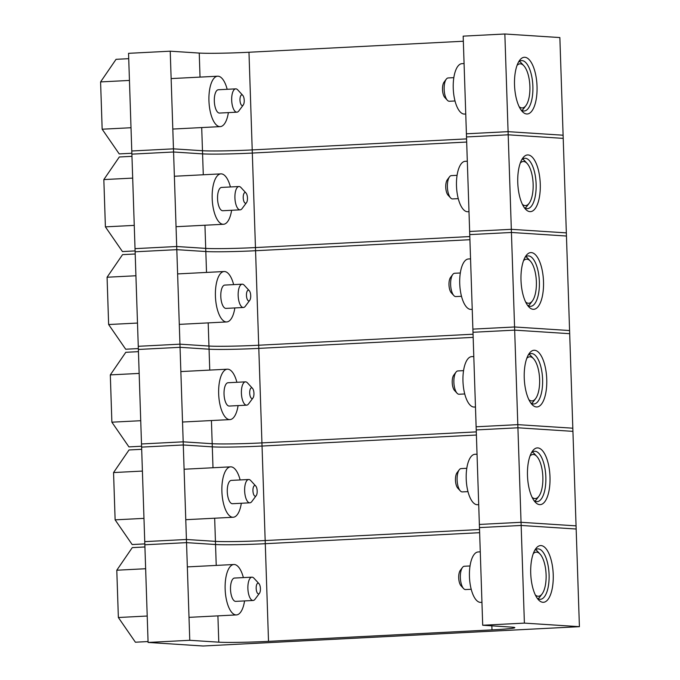 <?xml version="1.0" encoding="UTF-8"?>
<svg xmlns="http://www.w3.org/2000/svg" width="680" height="680" viewBox="0 0 680 680"><rect width="100%" height="100%" fill="white"/><g stroke="black" fill="none" stroke-linecap="round" stroke-linejoin="round"><path stroke-width="1.02" d="M553.231 574.685A28.39 11.211 -92.9 0 1 538.475 599.803A28.39 11.211 -92.9 0 1 530.723 573.223A28.39 11.211 -92.9 0 1 535.848 548.598A28.39 11.211 -92.9 0 1 553.231 574.685M537.208 598.213A25.236 9.97 87.1 0 0 540.379 599.31A25.236 9.97 87.1 0 0 549.083 574.744A25.236 9.97 87.1 0 0 537.787 548.896A25.236 9.97 87.1 0 0 534.752 550.307M203.099 646L148.087 642.438L189.771 640.296L218.781 642.175A37.859 1.598 178.1 0 0 268.515 641.359L491.988 629.884A37.859 1.598 178.1 0 0 514.819 627.657A37.859 1.598 178.1 0 0 511.717 627.13L482.706 625.251L524.39 623.11L579.411 626.671L203.099 646M189.771 640.296L186.43 539.486L144.746 541.629L148.087 642.438M186.43 539.486L215.432 541.365A37.859 1.598 178.1 0 0 265.175 540.549L479.536 529.542M524.39 623.11L521.05 522.299L479.366 524.442L482.706 625.251M521.05 522.299L576.062 525.861L579.411 626.671M463.539 588.531L461.031 585.812A8.517 3.366 -92.9 0 1 458.711 577.838A8.517 3.366 -92.9 0 1 460.241 570.452L462.46 567.486A11.671 4.607 87.1 0 0 460.351 577.609A11.671 4.607 87.1 0 0 463.539 588.531A11.671 4.607 87.1 0 0 465.579 589.568L471.223 589.279M470.024 565.964L464.381 566.253A11.671 4.607 87.1 0 0 462.46 567.486M535.373 595.025A22.083 8.721 87.1 0 0 542.113 593.912A22.083 8.721 87.1 0 0 546.1 574.753A22.083 8.721 87.1 0 0 540.064 554.081A22.083 8.721 87.1 0 0 533.248 553.673M535.509 549.703A25.236 9.97 -92.9 0 1 537.557 551.361L540.064 554.081M480.275 551.846L478.159 551.956A25.236 9.97 87.1 0 0 469.446 576.521A25.236 9.97 87.1 0 0 480.743 602.369L481.95 602.31M542.113 593.912L539.894 596.879A25.236 9.97 -92.9 0 1 538.024 598.731M258.476 593.878A5.363 2.117 87.1 0 0 259.454 593.317A5.363 2.117 87.1 0 0 260.414 588.413A5.363 2.117 87.1 0 0 258.961 583.644A5.363 2.117 87.1 0 0 258.12 583.168A5.363 2.117 87.1 0 0 256.173 588.387A5.363 2.117 87.1 0 0 258.476 593.878M259.454 593.317L255.034 599.241A11.671 4.607 -92.9 0 1 253.113 600.483A11.671 4.607 -92.9 0 1 252.9 600.474A11.671 4.607 -92.9 0 1 247.894 588.787A11.671 4.607 -92.9 0 1 251.915 577.167A11.671 4.607 -92.9 0 1 252.127 577.167A11.671 4.607 -92.9 0 1 253.946 578.196L258.961 583.644M234.753 578.06A11.671 4.607 87.1 0 0 234.541 578.051A11.671 4.607 87.1 0 0 230.528 589.679A11.671 4.607 87.1 0 0 235.526 601.366A11.671 4.607 87.1 0 0 235.739 601.366A11.671 4.607 87.1 0 0 235.951 601.35M243.372 577.601A25.236 9.97 87.1 0 0 234.311 564.51A25.236 9.97 87.1 0 0 233.852 564.51A25.236 9.97 87.1 0 0 225.165 589.645A25.236 9.97 87.1 0 0 235.977 614.915A25.236 9.97 87.1 0 0 236.436 614.915A25.236 9.97 87.1 0 0 244.571 600.916M148.061 641.554L135.397 642.209L118.362 617.508L116.79 570.222L132.26 547.63L144.925 546.975M145.639 568.735L116.79 570.222M147.212 616.029L118.362 617.508M549.992 477.02A28.39 11.211 -92.9 0 1 535.236 502.146A28.39 11.211 -92.9 0 1 527.485 475.567A28.39 11.211 -92.9 0 1 532.61 450.933A28.39 11.211 -92.9 0 1 549.992 477.02M533.97 500.556A25.236 9.97 87.1 0 0 537.132 501.644A25.236 9.97 87.1 0 0 545.844 477.088A25.236 9.97 87.1 0 0 534.548 451.239A25.236 9.97 87.1 0 0 531.513 452.65M186.532 542.64L183.183 441.83L141.508 443.972L144.849 544.782L186.532 542.64L215.543 544.519A37.859 1.598 178.1 0 0 265.276 543.702L479.638 532.695M183.183 441.83L212.194 443.708A37.859 1.598 178.1 0 0 261.936 442.892L476.298 431.885M517.812 424.643L476.127 426.785L479.468 527.595L521.152 525.453L576.164 529.014L572.823 428.204L517.812 424.643L521.152 525.453M460.3 490.875L457.793 488.155A8.517 3.366 -92.9 0 1 455.464 480.173A8.517 3.366 -92.9 0 1 457.002 472.787L459.221 469.82A11.671 4.607 87.1 0 0 457.113 479.944A11.671 4.607 87.1 0 0 460.3 490.875A11.671 4.607 87.1 0 0 462.34 491.904L467.985 491.614M466.786 468.299L461.142 468.588A11.671 4.607 87.1 0 0 459.221 469.82M532.134 497.361A22.083 8.721 87.1 0 0 538.875 496.256A22.083 8.721 87.1 0 0 542.852 477.096A22.083 8.721 87.1 0 0 536.826 456.425A22.083 8.721 87.1 0 0 530.009 456.008M532.27 452.047A25.236 9.97 -92.9 0 1 534.318 453.704L536.826 456.425M477.037 454.189L474.921 454.3A25.236 9.97 87.1 0 0 466.208 478.856A25.236 9.97 87.1 0 0 477.504 504.713L478.712 504.645M538.875 496.256L536.656 499.222A25.236 9.97 -92.9 0 1 534.786 501.075M255.238 496.221A5.363 2.117 87.1 0 0 256.216 495.652A5.363 2.117 87.1 0 0 257.176 490.756A5.363 2.117 87.1 0 0 255.723 485.979A5.363 2.117 87.1 0 0 254.881 485.512A5.363 2.117 87.1 0 0 252.934 490.722A5.363 2.117 87.1 0 0 255.238 496.221M256.216 495.652L251.787 501.585A11.671 4.607 -92.9 0 1 249.866 502.817A11.671 4.607 -92.9 0 1 249.653 502.817A11.671 4.607 -92.9 0 1 244.655 491.13A11.671 4.607 -92.9 0 1 248.676 479.502A11.671 4.607 -92.9 0 1 248.888 479.502A11.671 4.607 -92.9 0 1 250.707 480.531L255.723 485.979M231.514 480.394A11.671 4.607 87.1 0 0 231.302 480.394A11.671 4.607 87.1 0 0 227.29 492.022A11.671 4.607 87.1 0 0 232.288 503.71A11.671 4.607 87.1 0 0 232.5 503.71A11.671 4.607 87.1 0 0 232.713 503.685M240.133 479.944A25.236 9.97 87.1 0 0 231.064 466.854A25.236 9.97 87.1 0 0 230.605 466.846A25.236 9.97 87.1 0 0 221.918 491.988A25.236 9.97 87.1 0 0 232.738 517.259A25.236 9.97 87.1 0 0 233.198 517.259A25.236 9.97 87.1 0 0 241.324 503.26M144.823 543.898L132.158 544.544L115.124 519.851L113.552 472.558L129.022 449.964L141.678 449.318M142.4 471.079L113.552 472.558M143.973 518.364L115.124 519.851M546.745 379.363A28.39 11.211 -92.9 0 1 531.998 404.481A28.39 11.211 -92.9 0 1 524.246 377.901A28.39 11.211 -92.9 0 1 529.371 353.277A28.39 11.211 -92.9 0 1 546.745 379.363M530.731 402.892A25.236 9.97 87.1 0 0 533.894 403.988A25.236 9.97 87.1 0 0 542.606 379.431A25.236 9.97 87.1 0 0 531.31 353.575A25.236 9.97 87.1 0 0 528.275 354.986M183.294 444.975L179.945 344.165L138.261 346.307L141.61 447.117L183.294 444.975L212.296 446.853A37.859 1.598 178.1 0 0 262.038 446.046L476.399 435.03M179.945 344.165L208.956 346.043A37.859 1.598 178.1 0 0 258.697 345.227L473.059 334.22M514.564 326.978L472.889 329.12L476.229 429.93L517.913 427.788L572.925 431.35L569.585 330.539L514.564 326.978L517.913 427.788M457.062 393.219L454.554 390.49A8.517 3.366 -92.9 0 1 452.225 382.517A8.517 3.366 -92.9 0 1 453.764 375.13L455.983 372.164A11.671 4.607 87.1 0 0 453.875 382.287A11.671 4.607 87.1 0 0 457.062 393.219A11.671 4.607 87.1 0 0 459.094 394.247L464.746 393.958M463.548 370.642L457.904 370.931A11.671 4.607 87.1 0 0 455.983 372.164M528.895 399.704A22.083 8.721 87.1 0 0 535.627 398.591A22.083 8.721 87.1 0 0 539.614 379.44A22.083 8.721 87.1 0 0 533.587 358.768A22.083 8.721 87.1 0 0 526.77 358.351M529.023 354.382A25.236 9.97 -92.9 0 1 531.08 356.039L533.587 358.768M473.798 356.532L471.673 356.635A25.236 9.97 87.1 0 0 462.969 381.2A25.236 9.97 87.1 0 0 474.266 407.048L475.473 406.988M535.627 398.591L533.417 401.557A25.236 9.97 -92.9 0 1 531.548 403.41M252 398.556A5.363 2.117 87.1 0 0 252.977 397.995A5.363 2.117 87.1 0 0 253.938 393.091A5.363 2.117 87.1 0 0 252.484 388.322A5.363 2.117 87.1 0 0 251.643 387.846A5.363 2.117 87.1 0 0 249.696 393.065A5.363 2.117 87.1 0 0 252 398.556M252.977 397.995L248.549 403.92A11.671 4.607 -92.9 0 1 246.627 405.161A11.671 4.607 -92.9 0 1 246.415 405.152A11.671 4.607 -92.9 0 1 241.417 393.465A11.671 4.607 -92.9 0 1 245.429 381.846A11.671 4.607 -92.9 0 1 245.642 381.846A11.671 4.607 -92.9 0 1 247.469 382.874L252.484 388.322M228.276 382.738A11.671 4.607 87.1 0 0 228.064 382.738A11.671 4.607 87.1 0 0 224.043 394.357A11.671 4.607 87.1 0 0 229.05 406.045A11.671 4.607 87.1 0 0 229.262 406.053A11.671 4.607 87.1 0 0 229.475 406.028M236.886 382.279A25.236 9.97 87.1 0 0 227.825 369.189A25.236 9.97 87.1 0 0 227.367 369.189A25.236 9.97 87.1 0 0 218.679 394.324A25.236 9.97 87.1 0 0 229.5 419.594A25.236 9.97 87.1 0 0 229.959 419.594A25.236 9.97 87.1 0 0 238.085 405.594M141.576 446.233L128.919 446.887L111.877 422.186L110.313 374.901L125.783 352.308L138.44 351.653M139.162 373.413L110.313 374.901M140.734 420.707L111.877 422.186M543.507 281.699A28.39 11.211 -92.9 0 1 528.76 306.825A28.39 11.211 -92.9 0 1 520.999 280.245A28.39 11.211 -92.9 0 1 526.125 255.612A28.39 11.211 -92.9 0 1 543.507 281.699M527.493 305.235A25.236 9.97 87.1 0 0 530.655 306.323A25.236 9.97 87.1 0 0 539.367 281.767A25.236 9.97 87.1 0 0 528.071 255.918A25.236 9.97 87.1 0 0 525.037 257.329M180.055 347.319L176.706 246.508L135.022 248.65L138.371 349.46L180.055 347.319L209.057 349.197A37.859 1.598 178.1 0 0 258.8 348.381L473.161 337.374M176.706 246.508L205.717 248.387A37.859 1.598 178.1 0 0 255.459 247.571L469.812 236.564M511.326 229.322L469.642 231.463L472.991 332.274L514.675 330.131L569.687 333.693L566.346 232.883L511.326 229.322L514.675 330.131M453.823 295.553L451.316 292.833A8.517 3.366 -92.9 0 1 448.987 284.861A8.517 3.366 -92.9 0 1 450.525 277.466L452.736 274.499A11.671 4.607 87.1 0 0 450.636 284.631A11.671 4.607 87.1 0 0 453.823 295.553A11.671 4.607 87.1 0 0 455.855 296.582L461.508 296.293M460.309 272.977L454.656 273.267A11.671 4.607 87.1 0 0 452.736 274.499M525.657 302.039A22.083 8.721 87.1 0 0 532.389 300.934A22.083 8.721 87.1 0 0 536.375 281.775A22.083 8.721 87.1 0 0 530.349 261.103A22.083 8.721 87.1 0 0 523.532 260.686M525.784 256.725A25.236 9.97 -92.9 0 1 527.841 258.383L530.349 261.103M470.552 258.868L468.435 258.978A25.236 9.97 87.1 0 0 459.731 283.534A25.236 9.97 87.1 0 0 471.027 309.392L472.226 309.324M532.389 300.934L530.179 303.9A25.236 9.97 -92.9 0 1 528.309 305.753M248.761 300.9A5.363 2.117 87.1 0 0 249.738 300.33A5.363 2.117 87.1 0 0 250.699 295.435A5.363 2.117 87.1 0 0 249.246 290.657A5.363 2.117 87.1 0 0 248.404 290.19A5.363 2.117 87.1 0 0 246.457 295.409A5.363 2.117 87.1 0 0 248.761 300.9M249.738 300.33L245.31 306.264A11.671 4.607 -92.9 0 1 243.389 307.496A11.671 4.607 -92.9 0 1 243.176 307.496A11.671 4.607 -92.9 0 1 238.178 295.808A11.671 4.607 -92.9 0 1 242.19 284.18A11.671 4.607 -92.9 0 1 242.403 284.18A11.671 4.607 -92.9 0 1 244.23 285.209L249.246 290.657M225.037 285.073A11.671 4.607 87.1 0 0 224.825 285.073A11.671 4.607 87.1 0 0 220.804 296.701A11.671 4.607 87.1 0 0 225.811 308.389A11.671 4.607 87.1 0 0 226.024 308.389A11.671 4.607 87.1 0 0 226.236 308.363M233.648 284.623A25.236 9.97 87.1 0 0 224.587 271.532A25.236 9.97 87.1 0 0 224.128 271.524A25.236 9.97 87.1 0 0 215.441 296.667A25.236 9.97 87.1 0 0 226.261 321.938A25.236 9.97 87.1 0 0 226.721 321.938A25.236 9.97 87.1 0 0 234.847 307.938M138.338 348.576L125.681 349.223L108.638 324.53L107.075 277.236L122.544 254.643L135.201 253.997M135.923 275.757L107.075 277.236M137.496 323.051L108.638 324.53M540.269 184.042A28.39 11.211 -92.9 0 1 525.521 209.159A28.39 11.211 -92.9 0 1 517.76 182.58A28.39 11.211 -92.9 0 1 522.886 157.956A28.39 11.211 -92.9 0 1 540.269 184.042M524.255 207.57A25.236 9.97 87.1 0 0 527.417 208.667A25.236 9.97 87.1 0 0 536.12 184.11A25.236 9.97 87.1 0 0 524.824 158.253A25.236 9.97 87.1 0 0 521.789 159.664M176.808 249.662L173.468 148.844L131.784 150.986L135.133 251.796L176.808 249.662L205.819 251.532A37.859 1.598 178.1 0 0 255.561 250.725L469.923 239.708M173.468 148.844L202.478 150.722A37.859 1.598 178.1 0 0 252.212 149.915L466.573 138.898M508.087 131.656L466.404 133.798L469.752 234.608L511.437 232.475L566.448 236.028L563.108 135.218L508.087 131.656L511.437 232.475M450.585 197.897L448.077 195.168A8.517 3.366 -92.9 0 1 445.748 187.195A8.517 3.366 -92.9 0 1 447.287 179.809L449.497 176.843A11.671 4.607 87.1 0 0 447.389 186.966A11.671 4.607 87.1 0 0 450.585 197.897A11.671 4.607 87.1 0 0 452.616 198.925L458.269 198.636M457.07 175.321L451.418 175.61A11.671 4.607 87.1 0 0 449.497 176.843M522.418 204.382A22.083 8.721 87.1 0 0 529.15 203.269A22.083 8.721 87.1 0 0 533.137 184.119A22.083 8.721 87.1 0 0 527.102 163.446A22.083 8.721 87.1 0 0 520.293 163.03M522.546 159.069A25.236 9.97 -92.9 0 1 524.603 160.718L527.102 163.446M467.313 161.211L465.196 161.313A25.236 9.97 87.1 0 0 456.492 185.878A25.236 9.97 87.1 0 0 467.789 211.726L468.988 211.667M529.15 203.269L526.94 206.236A25.236 9.97 -92.9 0 1 525.062 208.097M245.523 203.235A5.363 2.117 87.1 0 0 246.5 202.674A5.363 2.117 87.1 0 0 247.46 197.769A5.363 2.117 87.1 0 0 245.999 193.001A5.363 2.117 87.1 0 0 245.166 192.525A5.363 2.117 87.1 0 0 243.219 197.744A5.363 2.117 87.1 0 0 245.523 203.235M246.5 202.674L242.072 208.607A11.671 4.607 -92.9 0 1 240.15 209.839A11.671 4.607 -92.9 0 1 239.938 209.839A11.671 4.607 -92.9 0 1 234.931 198.152A11.671 4.607 -92.9 0 1 238.952 186.524A11.671 4.607 -92.9 0 1 239.165 186.524A11.671 4.607 -92.9 0 1 240.992 187.553L245.999 193.001M221.799 187.417A11.671 4.607 87.1 0 0 221.587 187.417A11.671 4.607 87.1 0 0 217.566 199.036A11.671 4.607 87.1 0 0 222.573 210.724A11.671 4.607 87.1 0 0 222.785 210.732A11.671 4.607 87.1 0 0 222.998 210.706M230.409 186.957A25.236 9.97 87.1 0 0 221.349 173.868A25.236 9.97 87.1 0 0 220.889 173.868A25.236 9.97 87.1 0 0 212.202 199.002A25.236 9.97 87.1 0 0 223.023 224.273A25.236 9.97 87.1 0 0 223.482 224.281A25.236 9.97 87.1 0 0 231.608 210.273M135.099 250.911L122.443 251.566L105.4 226.865L103.836 179.579L119.306 156.987L131.963 156.332M132.685 178.1L103.836 179.579M134.249 225.386L105.4 226.865M537.03 86.377A28.39 11.211 -92.9 0 1 522.283 111.503A28.39 11.211 -92.9 0 1 514.522 84.923A28.39 11.211 -92.9 0 1 519.648 60.299A28.39 11.211 -92.9 0 1 537.03 86.377M521.016 109.913A25.236 9.97 87.1 0 0 524.178 111.001A25.236 9.97 87.1 0 0 532.882 86.445A25.236 9.97 87.1 0 0 521.586 60.597A25.236 9.97 87.1 0 0 518.551 62.008M173.57 151.997L170.23 51.187L128.545 53.329L131.886 154.139L173.57 151.997L202.581 153.875A37.859 1.598 178.1 0 0 252.323 153.059L466.684 142.052M170.23 51.187L199.24 53.066A37.859 1.598 178.1 0 0 248.974 52.249L463.335 41.242M504.849 34L463.165 36.142L466.514 136.952L508.19 134.81L563.21 138.371L559.861 37.561L504.849 34L508.19 134.81M447.338 100.232L444.839 97.512A8.517 3.366 -92.9 0 1 442.51 89.539A8.517 3.366 -92.9 0 1 444.048 82.144L446.258 79.186A11.671 4.607 87.1 0 0 444.15 89.309A11.671 4.607 87.1 0 0 447.338 100.232A11.671 4.607 87.1 0 0 449.378 101.26L455.022 100.972M453.832 77.656L448.179 77.945A11.671 4.607 87.1 0 0 446.258 79.186M519.171 106.718A22.083 8.721 87.1 0 0 525.912 105.612A22.083 8.721 87.1 0 0 529.899 86.453A22.083 8.721 87.1 0 0 523.863 65.781A22.083 8.721 87.1 0 0 517.055 65.373M519.308 61.404A25.236 9.97 -92.9 0 1 521.356 63.061L523.863 65.781M464.075 63.546L461.958 63.657A25.236 9.97 87.1 0 0 453.245 88.213A25.236 9.97 87.1 0 0 464.55 114.07L465.749 114.01M525.912 105.612L523.702 108.579A25.236 9.97 -92.9 0 1 521.823 110.432M242.275 105.578A5.363 2.117 87.1 0 0 243.261 105.009A5.363 2.117 87.1 0 0 244.213 100.113A5.363 2.117 87.1 0 0 242.76 95.336A5.363 2.117 87.1 0 0 241.927 94.868A5.363 2.117 87.1 0 0 239.972 100.087A5.363 2.117 87.1 0 0 242.275 105.578M243.261 105.009L238.833 110.942A11.671 4.607 -92.9 0 1 236.912 112.174A11.671 4.607 -92.9 0 1 236.7 112.174A11.671 4.607 -92.9 0 1 231.693 100.487A11.671 4.607 -92.9 0 1 235.713 88.859A11.671 4.607 -92.9 0 1 235.926 88.859A11.671 4.607 -92.9 0 1 237.753 89.888L242.76 95.336M218.56 89.752A11.671 4.607 87.1 0 0 218.348 89.752A11.671 4.607 87.1 0 0 214.327 101.379A11.671 4.607 87.1 0 0 219.334 113.067A11.671 4.607 87.1 0 0 219.547 113.067A11.671 4.607 87.1 0 0 219.75 113.041M227.171 89.301A25.236 9.97 87.1 0 0 218.11 76.211A25.236 9.97 87.1 0 0 217.651 76.203A25.236 9.97 87.1 0 0 208.964 101.346A25.236 9.97 87.1 0 0 219.784 126.616A25.236 9.97 87.1 0 0 220.235 126.616A25.236 9.97 87.1 0 0 228.37 112.617M131.861 153.255L119.204 153.901L102.161 129.208L100.589 81.915L116.059 59.322L128.724 58.675M129.446 80.435L100.589 81.915M131.01 127.73L102.161 129.208M215.432 541.365L216.231 565.412M217.906 615.867L218.781 642.175M265.175 540.549L268.515 641.359M491.852 625.846L491.988 629.884M212.194 443.708L212.993 467.755M214.668 518.211L215.543 544.519M261.936 442.892L265.276 543.702M208.956 346.043L209.755 370.09M211.429 420.546L212.296 446.853M258.697 345.227L262.038 446.046M205.717 248.387L206.516 272.433M208.191 322.889L209.057 349.197M255.459 247.571L258.8 348.381M202.478 150.722L203.278 174.769M204.944 225.233L205.819 251.532M252.212 149.915L255.561 250.725M199.24 53.066L200.031 77.112M201.705 127.568L202.581 153.875M248.974 52.249L252.323 153.059M235.739 601.366L253.113 600.483M236.436 614.915L189.006 617.355M233.852 564.51L187.34 566.899M234.541 578.051L251.915 577.167M232.5 503.71L249.866 502.817M233.198 517.259L185.768 519.698M230.605 466.846L184.093 469.234M231.302 480.394L248.676 479.502M229.262 406.053L246.627 405.161M229.959 419.594L182.529 422.034M227.367 369.189L180.855 371.577M228.064 382.738L245.429 381.846M226.024 308.389L243.389 307.496M226.721 321.938L179.291 324.377M224.128 271.524L177.616 273.912M224.825 285.073L242.19 284.18M222.785 210.732L240.15 209.839M223.482 224.281L176.052 226.712M220.889 173.868L174.377 176.256M221.587 187.417L238.952 186.524M219.547 113.067L236.912 112.174M220.235 126.616L172.814 129.055M217.651 76.203L171.139 78.591M218.348 89.752L235.713 88.859"/></g></svg>

